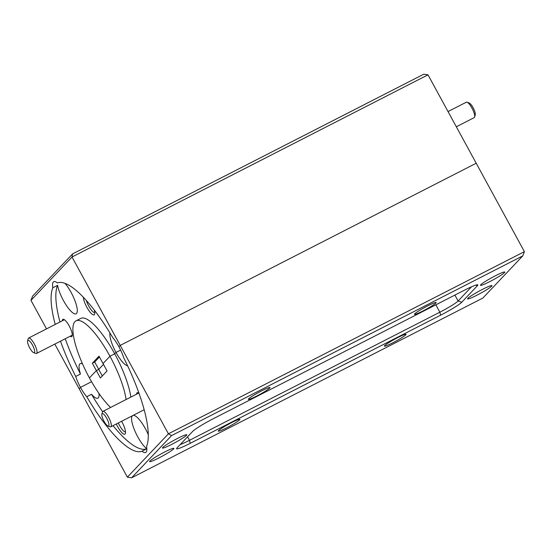 <?xml version="1.0" encoding="UTF-8"?>
<svg xmlns="http://www.w3.org/2000/svg" width="552" height="552" viewBox="0 0 552 552"><rect width="100%" height="100%" fill="white"/><g stroke="black" fill="none" stroke-linecap="round" stroke-linejoin="round"><path stroke-width="0.83" d="M70.18 336.23A9.694 2.643 -117.1 0 0 72.195 335.92A9.694 2.643 -117.1 0 0 69.207 325.956A9.694 2.643 -117.1 0 0 63.721 319.36A9.694 2.643 -117.1 0 0 62.293 320.815M83.352 297.238A11.081 3.015 -117.1 0 0 86.878 307.298A11.081 3.015 -117.1 0 0 94.668 314.06A11.081 3.015 -117.1 0 0 94.33 310.127M86.367 300.502A9.28 2.525 -117.1 0 0 88.775 306.132A9.28 2.525 -117.1 0 0 94.758 312.494M132.411 415.753A19.396 5.279 -117.1 0 0 137.752 436.818A19.396 5.279 -117.1 0 0 146.715 448.797L141.968 451.226A19.396 5.279 -117.1 0 0 145.673 452.467A19.396 5.279 -117.1 0 0 146.542 446.395A94.199 25.64 62.9 0 0 123.682 357.689A19.396 5.279 -117.1 0 0 118.921 346.78L120.219 345.407L118.921 346.78A19.396 5.279 -117.1 0 0 112.649 337.458A94.199 25.64 -117.1 0 0 57.422 282.941A19.396 5.279 -117.1 0 0 53.716 281.699A19.396 5.279 -117.1 0 0 52.847 287.771L57.594 285.343A19.396 5.279 -117.1 0 0 63.466 300.578A19.396 5.279 -117.1 0 0 76.135 313.798A19.396 5.279 -117.1 0 0 71.132 292.484A19.396 5.279 -117.1 0 0 65.026 283.362M60.499 341.184A94.199 25.64 -117.1 0 0 75.707 376.471L80.454 374.042A94.199 25.64 -117.1 0 1 65.246 338.755M52.847 287.771A94.199 25.64 -117.1 0 0 55.228 324.431M57.594 285.343A94.199 25.64 -117.1 0 0 59.975 322.002M130.831 397.102A51.943 14.138 -117.1 0 0 114.706 353.811L109.958 356.24A51.943 14.138 -117.1 0 0 76.031 320.836A51.943 14.138 -117.1 0 0 89.431 377.92L96.358 370.606L92.329 363.223L99.008 356.171L103.031 363.554L109.958 356.24L114.706 353.811L116.003 352.438L114.706 353.811A51.943 14.138 -117.1 0 0 80.778 318.407L76.031 320.836M120.612 350.085L116.003 352.438L120.612 350.085M99.45 356.985L94.702 362.008L98.725 369.392L103.479 364.375L98.725 369.392L96.358 370.606L100.381 377.996L107.06 370.944L103.031 363.554L109.958 356.24A51.943 14.138 62.9 0 1 126.091 399.531M91.556 381.715L80.468 387.387L79.171 388.76L80.468 387.387L91.556 381.715M54.814 344.096L127.367 477.169L168.422 433.81L120.219 345.407L476.197 163.24L120.219 345.407L72.022 256.997L30.967 300.357L46.52 328.882M30.967 300.357L32.568 296.141L72.526 253.941L423.757 74.203L428 74.831L524.4 251.643L168.422 433.81L171.569 435.597L131.611 477.797L482.841 298.059L522.799 255.859L171.569 435.597M75.707 376.471A19.396 5.279 -117.1 0 0 80.468 387.387A19.396 5.279 -117.1 0 0 86.74 396.702A94.199 25.64 62.9 0 0 141.968 451.226M428 74.831L72.022 256.997L72.526 253.941M92.329 363.223L94.702 362.008M82.552 363.968A19.396 5.279 -117.1 0 0 80.212 363.651A19.396 5.279 -117.1 0 0 80.454 374.042M109.938 332.953A19.396 5.279 -117.1 0 0 116.003 352.438A19.396 5.279 -117.1 0 0 127.622 365.803M116.306 423.991A11.081 3.015 -117.1 0 0 117.631 426.634A11.081 3.015 -117.1 0 0 125.421 433.396A11.081 3.015 -117.1 0 0 122.006 422.004A11.081 3.015 -117.1 0 0 121.599 421.279M118.294 422.97A9.28 2.525 -117.1 0 0 119.529 425.468A9.28 2.525 -117.1 0 0 125.511 431.823M148.288 434.645A19.396 5.279 -117.1 0 0 145.411 428.731A19.396 5.279 -117.1 0 0 133.135 415.373M177.371 438.516A13.855 1.276 151.4 0 0 162.467 448.031A13.855 1.276 151.4 0 0 171.893 444.291A13.855 1.276 151.4 0 0 186.797 434.769A13.855 1.276 151.4 0 0 177.371 438.516M164.503 452.095A13.855 1.276 151.4 0 0 149.606 461.617A13.855 1.276 151.4 0 0 159.031 457.877A13.855 1.276 151.4 0 0 173.928 448.355A13.855 1.276 151.4 0 0 164.503 452.095M482.51 289.365A13.855 1.276 151.4 0 0 467.613 298.887A13.855 1.276 151.4 0 0 477.038 295.147A13.855 1.276 151.4 0 0 491.935 285.625A13.855 1.276 151.4 0 0 482.51 289.365M495.379 275.779A13.855 1.276 151.4 0 0 480.475 285.301A13.855 1.276 151.4 0 0 489.9 281.561A13.855 1.276 151.4 0 0 504.804 272.039A13.855 1.276 151.4 0 0 495.379 275.779M427.752 305.856A12.33 1.138 151.4 0 0 414.497 314.329A12.33 1.138 151.4 0 0 422.88 310.997A12.33 1.138 151.4 0 0 436.142 302.524A12.33 1.138 151.4 0 0 427.752 305.856M261.634 390.864A12.33 1.138 151.4 0 0 248.372 399.337A12.33 1.138 151.4 0 0 256.763 396.012A12.33 1.138 151.4 0 0 270.018 387.532A12.33 1.138 151.4 0 0 261.634 390.864M231.523 422.659A12.33 1.138 151.4 0 0 218.268 431.133A12.33 1.138 151.4 0 0 226.651 427.8A12.33 1.138 151.4 0 0 239.913 419.327A12.33 1.138 151.4 0 0 231.523 422.659M397.647 337.645A12.33 1.138 151.4 0 0 384.392 346.125A12.33 1.138 151.4 0 0 392.776 342.792A12.33 1.138 151.4 0 0 406.037 334.319A12.33 1.138 151.4 0 0 397.647 337.645M110.572 407.473A51.943 14.138 62.9 0 1 89.431 377.92L96.358 370.606L98.725 369.392L102.306 375.96M190.247 443.318A20.086 1.849 -28.6 0 1 176.578 448.548A20.086 1.849 -28.6 0 1 177.013 447.934L192.613 431.457A20.086 1.849 -28.6 0 1 213.79 418.457L464.156 290.338A20.086 1.849 -28.6 0 1 477.666 284.804A20.086 1.849 -28.6 0 1 477.397 285.722L461.796 302.199A20.086 1.849 -28.6 0 1 440.62 315.199L190.247 443.318L189.474 440.317L439.847 312.197A17.312 1.594 151.4 0 0 458.105 300.992L471.546 286.792M180.221 444.546A17.312 1.594 151.4 0 0 189.474 440.317L187.556 436.798M127.367 477.169L131.611 477.797M522.799 255.859L524.4 251.643M139.007 393.3A9.694 2.643 -117.1 0 0 138.014 392.707A9.694 2.643 -117.1 0 0 136.585 394.162M102.61 411.723A94.199 25.64 -117.1 0 1 91.487 394.273A19.396 5.279 -117.1 0 0 97.883 398.178A19.396 5.279 -117.1 0 0 98.953 393.424M113.022 425.668A94.199 25.64 -117.1 0 0 146.715 448.797M91.487 394.273L86.74 396.702M467.068 102.224L469.186 103.003A6.928 1.884 62.9 0 1 473.478 108.42A6.928 1.884 62.9 0 1 475.244 114.83L474.637 117.01A8.659 2.36 -117.1 0 0 472.429 108.999A8.659 2.36 -117.1 0 0 467.068 102.224A8.659 2.36 -117.1 0 0 466.316 102.21L448.031 111.566M456.318 126.781L474.202 117.624A8.659 2.36 -117.1 0 0 474.637 117.01M30.125 348.636A6.928 1.884 -117.1 0 0 33.651 352.659A6.928 1.884 -117.1 0 0 32.078 344.365A6.928 1.884 -117.1 0 0 27.6 340.832A6.928 1.884 -117.1 0 0 30.125 348.636M27.6 340.832L28.207 338.652A8.659 2.36 62.9 0 1 28.642 338.038A8.659 2.36 62.9 0 1 33.81 343.075A8.659 2.36 62.9 0 1 36.529 353.452A8.659 2.36 62.9 0 1 35.776 353.439L33.651 352.659M104.418 421.976A6.928 1.884 -117.1 0 0 107.95 426.006A6.928 1.884 -117.1 0 0 106.377 417.712A6.928 1.884 -117.1 0 0 101.899 414.172A6.928 1.884 -117.1 0 0 104.418 421.976M101.899 414.172L102.506 411.999A8.659 2.36 62.9 0 1 102.934 411.378A8.659 2.36 62.9 0 1 108.102 416.422A8.659 2.36 62.9 0 1 110.828 426.793A8.659 2.36 62.9 0 1 110.069 426.786L107.95 426.006M454.882 295.085L458.105 300.992L461.796 302.199M440.62 315.199L439.847 312.197L435.832 304.835M475.686 285.163L477.397 285.722M72.291 335.147L36.529 353.452M64.405 319.732L28.642 338.038M144.162 409.736L110.828 426.793M138.704 393.079L102.934 411.378"/></g></svg>
